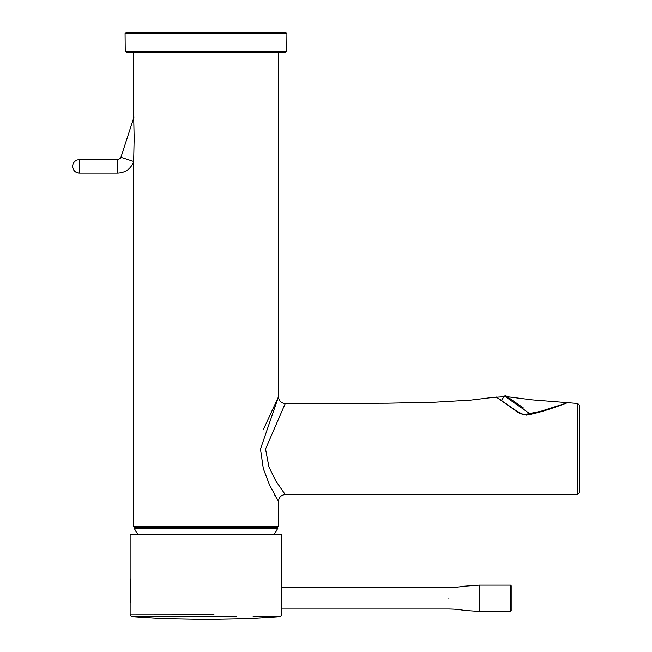 <?xml version="1.0" encoding="UTF-8"?>
<svg xmlns="http://www.w3.org/2000/svg" width="652" height="652" viewBox="0 0 652 652"><rect width="100%" height="100%" fill="white"/><g stroke="black" fill="none" stroke-linecap="round" stroke-linejoin="round"><path stroke-width="0.98" d="M117.727 173.139C125.583 172.707 130.93 168.827 133.758 161.484L133.505 526.131L134.516 527.142L277.491 527.142L278.502 526.131L278.502 501.339L269.635 485.169L263.327 468.682L260.474 449.073L278.502 396.807L278.502 52.836L133.505 52.836L133.505 107.825L134.157 138.191L133.505 168.933L134.149 138.338L133.505 107.825L133.88 117.466L120.93 157.319L133.758 161.484C130.93 168.827 125.583 172.707 117.727 173.139L79.381 173.139C75.29 172.739 73.04 170.49 72.641 166.39A6.748 6.748 0 0 0 79.381 173.139L117.727 173.139L117.727 159.65L117.727 173.139M133.88 117.466L120.93 157.319C121.541 157.702 120.473 158.485 117.727 159.65L79.381 159.65A6.748 6.748 0 0 0 72.641 166.39A6.748 6.748 0 0 1 79.381 159.65L79.381 173.139C75.29 172.739 73.04 170.49 72.641 166.39A6.748 6.748 0 0 0 79.381 173.139L79.381 159.65L117.727 159.65C120.473 158.485 121.541 157.702 120.93 157.319L133.758 161.484M130.131 602.187L130.139 578.976M274.093 534.167A83.097 83.097 0 0 0 277.923 528.161L134.076 528.161L134.662 527.142L205.999 527.142M126.92 52.836L285.087 52.836L286.774 51.158L125.233 51.158L126.92 52.836M205.999 32.6L126.097 32.6L125.078 33.619L286.921 33.619L285.91 32.6L205.999 32.6M278.502 396.807C278.909 400.898 281.151 403.148 285.25 403.555L265.551 449.049L268.942 466.873L275.943 481.143L285.242 494.591C281.151 494.998 278.909 497.248 278.502 501.339L274.712 494.958M278.437 396.913L263.229 429.839M220.898 52.836L169.064 52.836M507.272 396.701L532.325 399.863L577.713 403.466L577.672 494.591L285.242 494.591M566.474 403.075L540.964 411.273L525.292 414.444M526.05 415.185C543.067 412.48 565.276 403.433 566.474 403.066C564.689 403.735 542.578 412.512 525.39 414.729C521.616 414.395 518.242 412.985 515.251 410.499L496.588 397.239M496.205 396.978L497.109 397.402M577.672 494.591L579.359 492.912L579.359 405.666L579.359 487.37M525.284 414.444C524.159 415.169 518.853 412.732 515.593 410.352L522.651 414.411M496.669 397.101L515.251 410.499M506.139 403.735L515.479 410.271M523.491 408.054L505.879 395.723L523.491 408.054M253.098 616.596L280.393 616.653L281.876 614.983L281.876 609.172C281.028 609.824 281.028 586.776 281.876 587.419L281.876 534.844L130.131 534.844L130.131 578.919C131.15 578.096 131.223 603.328 130.131 602.864L130.131 614.983L131.614 616.653L236.7 616.588M141.916 616.613L148.843 616.605M160.05 616.596L172.104 616.588M189.056 616.588L213.367 616.588M214.019 614.901L130.131 614.983M130.131 534.844L130.808 534.167L281.199 534.167L281.876 534.844M511.176 610.737L511.176 585.83L511.176 610.737M511.176 598.291L510.5 598.291L510.5 611.437L511.176 610.761M510.5 598.291L510.5 585.154L511.176 585.83M133.505 526.131L278.502 526.131M505.879 395.723L504.469 395.976L529.929 413.8M448.886 598.291C448.886 584.494 448.886 584.494 448.886 598.291C448.886 612.098 448.886 612.098 448.886 598.291M510.5 585.154L479.359 585.154L479.359 611.437L465.251 610.468C461.103 610.06 459.049 609.18 448.886 609.001L281.851 609.001M277.923 528.161L277.344 527.142M134.076 528.161A83.097 83.097 0 0 0 137.914 534.167M286.774 51.158L286.921 33.619M125.233 51.158L125.078 33.619M285.25 403.555L387.638 403.189L434.395 402.219L470.654 400.108L492.146 397.492L505.373 396.603M577.705 403.466L579.359 405.153M500.223 399.586L502.121 400.915M504.469 395.976L501.38 400.393M130.188 579.245L130.164 579.147C130.759 580.989 131.011 586.458 130.938 595.561L130.139 602.847M280.393 616.653L249.137 618.626L205.983 619.4L162.829 618.626L131.614 616.653M479.359 585.154L464.689 586.197C461.29 586.8 450.923 587.876 448.886 587.591L281.851 587.591M510.5 611.437L479.359 611.437"/></g></svg>
